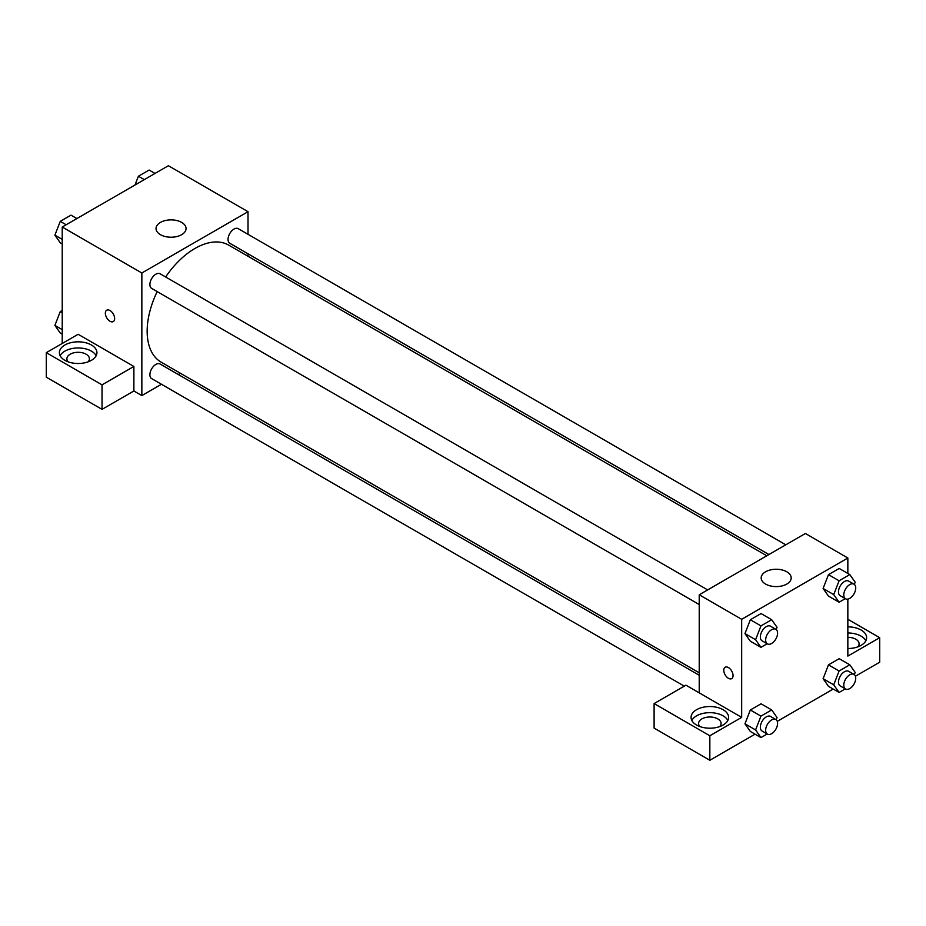 <?xml version="1.0" encoding="UTF-8"?>
<svg xmlns="http://www.w3.org/2000/svg" width="926" height="926" viewBox="0 0 926 926"><rect width="100%" height="100%" fill="white"/><g stroke="black" fill="none" stroke-linecap="round" stroke-linejoin="round"><path stroke-width="1.39" d="M62.227 343.477L62.227 227.02L168.393 165.719L248.018 211.695L248.018 234.313M248.018 253.805L248.018 256.271M160.429 222.425A15.013 8.67 180 0 1 176.785 220.538A15.013 8.67 180 0 1 186.057 228.548A15.013 8.67 180 0 1 171.044 237.218A15.013 8.67 180 0 1 156.031 228.548A15.013 8.67 180 0 1 160.429 222.425M161.437 384.267L141.852 395.576L141.852 272.985L62.227 227.02M141.852 272.985L248.018 211.695M106.722 310.198A6.563 3.797 -120 0 0 105.714 315.465A6.563 3.797 -120 0 0 110.009 321.253A6.563 3.797 60 0 1 105.703 315.465A6.563 3.797 60 0 1 106.71 310.21A6.563 3.797 60 0 1 113.285 313.995A6.563 3.797 60 0 1 113.285 321.588A6.563 3.797 60 0 1 109.997 321.253A6.563 3.797 -120 0 0 113.285 321.577M133.888 366.465L78.154 334.286L46.3 352.667L102.034 384.846L133.888 366.465L133.888 390.98L141.852 395.576M64.878 345.004A18.763 10.834 180 0 1 85.331 342.655A18.763 10.834 180 0 1 96.917 352.667A18.763 10.834 180 0 1 78.154 363.501A18.763 10.834 180 0 1 59.38 352.667A18.763 10.834 180 0 1 64.878 345.004M96.154 355.734A18.763 10.834 0 0 0 64.878 351.139A18.763 10.834 0 0 0 60.144 355.734M68.223 361.869A11.262 6.505 180 0 1 66.892 358.802A11.262 6.505 180 0 1 73.837 352.794A11.262 6.505 180 0 1 86.106 354.207A11.262 6.505 180 0 1 89.405 358.802A11.262 6.505 180 0 1 88.086 361.869M102.034 384.846L102.034 409.373L133.888 390.98M46.3 352.667L46.3 377.195L102.034 409.373M180.454 373.294L178.313 374.521M707.661 589.908L160.082 273.772A8.438 4.873 120 0 0 151.644 278.645A8.438 4.873 120 0 0 151.644 288.391L699.223 604.528M699.223 675.262L160.082 363.999A8.438 4.873 120 0 0 153.577 366.256A8.438 4.873 120 0 0 149.896 374.752A8.438 4.873 120 0 0 151.644 378.607L684.302 686.143M785.792 544.801L238.225 228.664A8.438 4.873 120 0 0 231.72 230.921A8.438 4.873 120 0 0 228.039 239.406A8.438 4.873 120 0 0 229.787 243.272L768.916 554.535M766.786 555.774L228.71 245.124A67.563 39.008 120 0 0 165.638 276.978M157.2 291.586A67.563 39.008 120 0 0 147.153 331.219A67.563 39.008 120 0 0 161.147 362.147L699.223 672.797M699.223 692.856L685.946 685.194L654.103 703.575L709.837 735.765L741.68 717.372L699.223 692.856L699.223 594.781L805.388 533.492L847.846 558.008L847.846 573.449M654.103 703.575L654.103 728.102L709.837 760.281L755.06 734.168M777.273 721.342L833.203 689.06M855.416 676.223L879.7 662.206L879.7 637.69L847.846 656.083L847.846 599.099M847.846 637.32A11.262 6.505 180 0 1 855.809 639.218A11.262 6.505 180 0 1 859.108 643.813A11.262 6.505 180 0 1 857.777 646.88M865.856 640.757A18.763 10.834 0 0 0 847.846 632.979M847.846 626.856A18.763 10.834 180 0 1 866.62 637.69A18.763 10.834 180 0 1 847.846 648.524M699.906 726.563A11.262 6.505 180 0 1 698.574 723.495A11.262 6.505 180 0 1 709.837 717.002A11.262 6.505 180 0 1 721.099 723.495A11.262 6.505 180 0 1 719.768 726.563M727.836 720.44A18.763 10.834 0 0 0 696.56 715.844A18.763 10.834 0 0 0 691.838 720.44M696.56 709.71A18.763 10.834 180 0 1 717.013 707.36A18.763 10.834 180 0 1 728.6 717.372A18.763 10.834 180 0 1 709.837 728.206A18.763 10.834 180 0 1 691.062 717.372A18.763 10.834 180 0 1 696.56 709.71M709.837 735.765L709.837 760.281M847.846 619.297L879.7 637.69M839.095 671.003L828.469 664.88L839.199 658.675L828.469 664.88L823.11 678.7L828.469 686.328L823.11 678.7L833.724 684.823L839.095 671.003L849.813 664.81L855.184 672.438L854.328 674.626M845.299 598.647L839.095 602.236L828.469 596.101L823.098 588.485L828.469 574.652L839.199 568.46L828.469 574.652L839.095 580.776L849.813 574.583L855.184 582.211L854.328 584.399M767.168 643.755L760.952 647.343L750.338 641.209L744.955 633.604M760.952 647.343L755.593 639.716L760.952 625.895L750.338 619.76L761.056 613.568L750.338 619.76L744.967 633.581L750.338 641.209M767.168 733.982L760.952 737.571L755.593 729.943L760.952 716.111L750.338 709.987L761.056 703.795L750.338 709.987L744.967 723.808L750.338 731.436L744.955 723.819M741.68 717.372L741.68 619.297L847.846 558.008M786.811 571.793A15.013 8.67 180 0 1 791.198 577.928A15.013 8.67 180 0 1 776.185 586.598A15.013 8.67 180 0 1 761.172 577.928A15.013 8.67 180 0 1 770.444 569.918A15.013 8.67 180 0 1 786.811 571.793M741.68 619.297L699.223 594.781M725.127 667.241A6.563 3.797 -120 0 0 724.132 672.507A6.563 3.797 -120 0 0 728.415 678.295A6.563 3.797 60 0 1 724.12 672.507A6.563 3.797 60 0 1 725.127 667.241A6.563 3.797 60 0 1 731.702 671.037A6.563 3.797 60 0 1 731.702 678.619A6.563 3.797 60 0 1 728.415 678.295A6.563 3.797 -120 0 0 731.702 678.619M760.952 625.895L771.682 619.702L777.041 627.33L776.196 629.518M775.838 629.275L770.536 626.207A8.438 4.873 120 0 0 764.031 628.476A8.438 4.873 120 0 0 760.35 636.961A8.438 4.873 120 0 0 762.098 640.827L767.399 643.894A8.438 4.873 120 0 0 775.838 639.021A8.438 4.873 120 0 0 775.838 629.275A8.438 4.873 120 0 0 769.344 631.532A8.438 4.873 120 0 0 765.652 640.028A8.438 4.873 120 0 0 767.399 643.894M755.593 639.716L744.967 633.581M771.682 619.702L761.056 613.568M839.095 602.236L833.724 594.596L839.095 580.776M853.98 584.167L848.667 581.1A8.438 4.873 120 0 0 842.174 583.357A8.438 4.873 120 0 0 838.481 591.853A8.438 4.873 120 0 0 840.229 595.719L845.542 598.775A8.438 4.873 120 0 0 853.98 593.913A8.438 4.873 120 0 0 853.98 584.167A8.438 4.873 120 0 0 847.475 586.424A8.438 4.873 120 0 0 843.794 594.92A8.438 4.873 120 0 0 845.542 598.775M828.469 596.101L823.11 588.473L833.724 594.596M849.813 574.583L839.199 568.46M760.952 716.111L771.682 709.918L777.041 717.557L776.196 719.745M775.838 719.502L770.536 716.435A8.438 4.873 120 0 0 764.031 718.703A8.438 4.873 120 0 0 760.35 727.188A8.438 4.873 120 0 0 762.098 731.054L767.399 734.121A8.438 4.873 120 0 0 775.838 729.248A8.438 4.873 120 0 0 775.838 719.502A8.438 4.873 120 0 0 769.344 721.759A8.438 4.873 120 0 0 765.652 730.255A8.438 4.873 120 0 0 767.399 734.121M760.952 737.571L750.338 731.436M755.593 729.943L744.967 723.808M771.682 709.918L761.056 703.795M845.299 688.863L839.095 692.451L833.724 684.823M853.98 674.394L848.667 671.327A8.438 4.873 120 0 0 842.174 673.584A8.438 4.873 120 0 0 838.481 682.08A8.438 4.873 120 0 0 840.229 685.946L845.542 689.002A8.438 4.873 120 0 0 853.98 684.129A8.438 4.873 120 0 0 853.98 674.394A8.438 4.873 120 0 0 847.475 676.651A8.438 4.873 120 0 0 843.794 685.147A8.438 4.873 120 0 0 845.542 689.002M839.095 692.451L828.469 686.328M849.813 664.81L839.199 658.675M62.227 243.932L60.259 242.797L54.9 235.169L60.259 221.349L70.989 215.156L76.881 218.559M62.227 239.406L54.9 235.169M66.151 224.752L60.259 221.349M134.999 185.003L138.402 176.241L149.121 170.048L155.012 173.44M144.294 179.632L138.402 176.241M62.227 334.159L60.259 333.024L54.9 325.396L60.259 311.576L62.227 310.441M62.227 329.633L54.9 325.396M62.227 312.71L60.259 311.576"/></g></svg>

